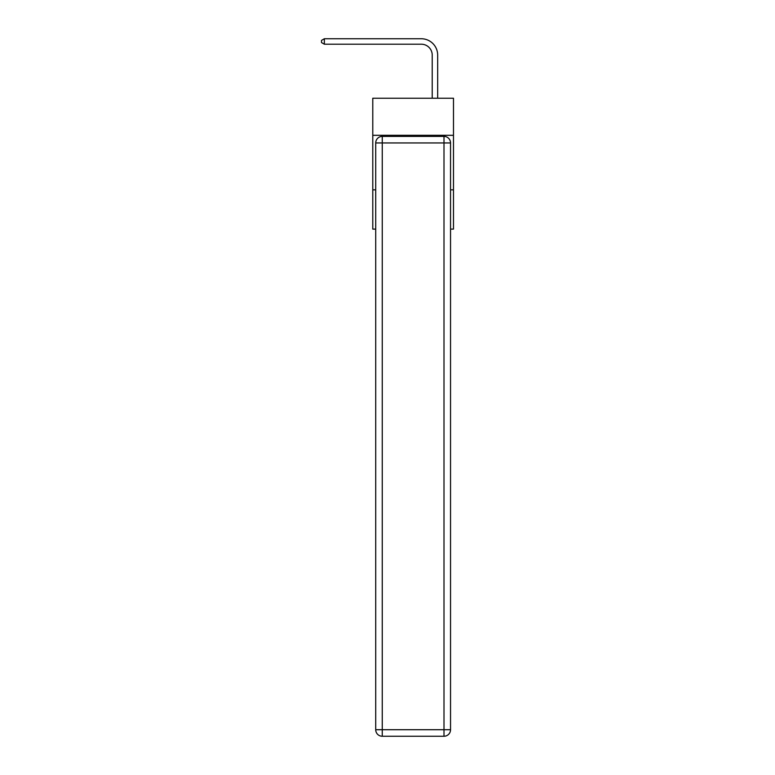 <?xml version="1.0" encoding="UTF-8"?>
<svg xmlns="http://www.w3.org/2000/svg" width="775" height="775" viewBox="0 0 775 775"><rect width="100%" height="100%" fill="white"/><g stroke="black" fill="none" stroke-linecap="round" stroke-linejoin="round"><path stroke-width="1.16" d="M453.482 135.315L453.482 98.231L372.775 98.231L372.775 135.315L453.482 135.315L453.482 229.109L450.537 229.109M375.72 189.846L372.775 189.846L372.775 135.315M453.482 189.846L450.537 189.846M372.775 189.846L372.775 229.109L375.72 229.109M432.218 98.231L432.218 55.112A10.908 10.908 0 0 0 421.309 44.204L324.357 44.204L321.518 42.567L321.518 40.387L324.357 38.75L421.309 38.75A16.362 16.362 0 0 1 437.672 55.112L437.672 98.231M382.269 136.4L443.998 136.4A6.539 6.539 0 0 1 450.537 142.949L450.537 729.711A6.539 6.539 0 0 1 443.998 736.25L382.269 736.25L382.269 729.711L443.998 729.711L443.998 142.949L382.269 142.949L382.269 729.711L375.72 729.711L375.72 142.949L382.269 142.949L382.269 136.4A6.539 6.539 0 0 0 375.72 142.949A6.539 6.539 0 0 1 382.269 136.4M375.72 729.711A6.539 6.539 0 0 0 382.269 736.25A6.539 6.539 0 0 1 375.72 729.711M432.218 55.112A10.908 10.908 0 0 0 421.309 44.204A10.908 10.908 0 0 1 432.218 55.112A10.908 10.908 0 0 0 421.309 44.204A10.908 10.908 0 0 1 432.218 55.112A10.908 10.908 0 0 0 421.309 44.204A10.908 10.908 0 0 1 432.218 55.112A10.908 10.908 0 0 0 421.309 44.204A10.908 10.908 0 0 1 432.218 55.112A10.908 10.908 0 0 0 421.309 44.204A10.908 10.908 0 0 1 432.218 55.112A10.908 10.908 0 0 0 421.309 44.204A10.908 10.908 0 0 1 432.218 55.112A10.908 10.908 0 0 0 421.309 44.204A10.908 10.908 0 0 1 432.218 55.112A10.908 10.908 0 0 0 421.309 44.204A10.908 10.908 0 0 1 432.218 55.112A10.908 10.908 0 0 0 421.309 44.204A10.908 10.908 0 0 1 432.218 55.112A10.908 10.908 0 0 0 421.309 44.204A10.908 10.908 0 0 1 432.218 55.112A10.908 10.908 0 0 0 421.309 44.204A10.908 10.908 0 0 1 432.218 55.112A10.908 10.908 0 0 0 421.309 44.204A10.908 10.908 0 0 1 432.218 55.112A10.908 10.908 0 0 0 421.309 44.204A10.908 10.908 0 0 1 432.218 55.112A10.908 10.908 0 0 0 421.309 44.204A10.908 10.908 0 0 1 432.218 55.112A10.908 10.908 0 0 0 421.309 44.204A10.908 10.908 0 0 1 432.218 55.112A10.908 10.908 0 0 0 421.309 44.204A10.908 10.908 0 0 1 432.218 55.112A10.908 10.908 0 0 0 421.309 44.204A10.908 10.908 0 0 1 432.218 55.112A10.908 10.908 0 0 0 421.309 44.204A10.908 10.908 0 0 1 432.218 55.112A10.908 10.908 0 0 0 421.309 44.204M324.357 44.204L324.357 38.75L421.309 38.75M443.998 736.25A6.539 6.539 0 0 0 450.537 729.711L443.998 729.711L443.998 736.25M450.537 142.949A6.539 6.539 0 0 0 443.998 136.4L443.998 142.949L450.537 142.949"/></g></svg>
